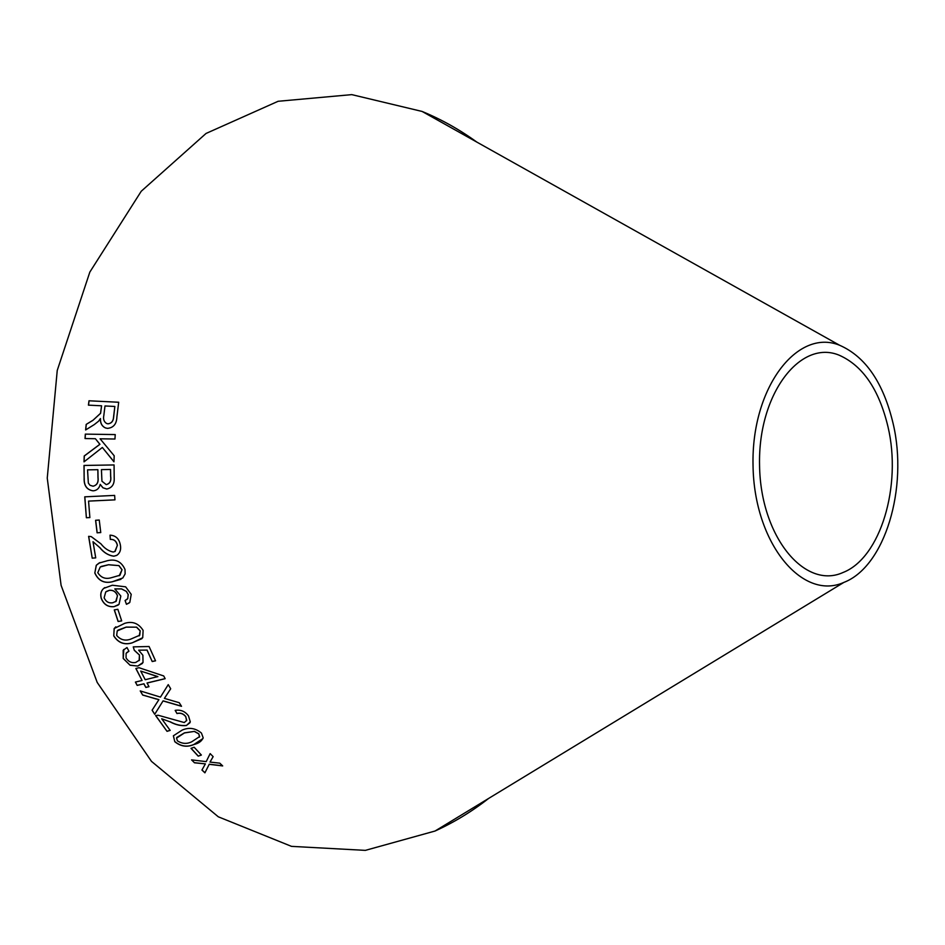 <?xml version="1.0" encoding="UTF-8"?>
<svg xmlns="http://www.w3.org/2000/svg" width="945" height="945" viewBox="0 0 945 945"><rect width="100%" height="100%" fill="white"/><g stroke="black" fill="none" stroke-linecap="round" stroke-linejoin="round"><path stroke-width="1.42" d="M488.553 798.49C471.815 811.578 453.978 822.422 435.031 831.033L365.349 850.37L291.509 846.366L218.295 816.799L151.472 761.363L97.193 682.42L61.094 585.321L47.25 478.087L57.243 370.428L89.834 272.089L141.242 191.244L206.034 133.458L278.125 101.28L351.788 94.63L422.12 111.451C441.362 119.377 459.577 129.583 476.776 142.057M893.131 423.584C908.334 487.726 885.111 566.598 843.873 582.404C802.305 601.268 754.004 543.162 753.035 465.424C751.216 387.698 797.403 327.891 839.609 345.256C865.561 356.643 883.41 382.749 893.131 423.584M114.64 495.404L84.743 496.834L86.373 517.73L89.881 517.577L88.558 501.11L114.947 499.858L114.64 495.404M114.191 477.674L114.073 464.94L84.01 465.448L84.14 478.335C83.869 485.695 86.857 489.864 93.13 490.845C96.862 490.526 99.237 488.376 100.229 484.383L102.887 487.785L106.738 489.026C112.112 487.904 114.593 484.112 114.191 477.674M92.823 420.336L86.184 424.411L85.617 429.963L94.276 424.588L98.623 421.151L100.383 418.564C100.229 423.147 101.895 426.254 105.356 427.896L107.494 428.38C113.518 427.766 116.648 423.951 116.896 416.934L118.692 402.239L88.995 400.786L88.428 405.145L101.587 405.795L100.524 413.296L92.905 420.36L86.184 424.411M84.01 461.857L102.355 447.457L113.967 461.821L114.18 455.762L100.087 438.799L114.959 439.023L115.231 434.57L85.31 434.121L85.05 438.551L95.386 438.716L99.851 444.292L84.211 455.986L84.01 461.857M97.099 532.815L100.761 532.567L99.249 520.034L95.587 520.282L97.099 532.815L100.761 532.543M110.033 535.154L110.293 539.394C114.073 539.229 116.412 541.213 117.334 545.348L115.172 551.396L113.199 552.045C108.474 551.018 104.387 548.277 100.938 543.836L91.216 536.595L88.617 536.347L92.22 558.176L95.728 557.869L93 541.698L99.768 547.592C103.726 552.612 108.415 555.483 113.837 556.215L116.991 555.223C120.062 552.908 121.196 549.553 120.393 545.159C119.259 538.827 115.798 535.484 110.033 535.154M107.576 560.657L98.93 563.114L96.26 565.299L94.819 573.024C98.339 580.75 104.163 583.667 112.266 581.789L122.779 577.997L125.13 573.91L125.012 569.481C121.515 561.684 115.703 558.743 107.576 560.657M114.026 606.666L119.023 604.339L120.83 596.035L114.794 588.912L121.527 588.936L126.311 591.393L128.177 594.523L127.729 598.622L125.071 600.524L126.453 604.304L129.808 602.414L131.213 594.334L125.65 586.833L112.349 585.227L103.726 588.381C100.973 590.838 100.135 594.145 101.21 598.303C103.655 604.446 107.931 607.233 114.026 606.666L118.219 605.048M118.113 621.503L121.692 620.912L117.853 609.301L114.274 609.903L118.113 621.503L121.681 620.865M124.705 623.334L114.144 628.555L113.766 635.938C118.302 642.919 124.433 645.222 132.182 642.872L142.73 637.674L143.12 630.398C138.62 623.31 132.489 620.959 124.705 623.334M138.667 650.184L147.007 650.089L152.204 661.535L155.547 660.827L149.086 646.51L133.245 646.864L134.285 650.302L139.376 654.968L139.517 660.035L135.737 662.445C131.65 663.248 128.425 661.724 126.063 657.897L126.11 653.326L128.933 651.211L126.984 647.526L123.169 650.278L123.216 658.511L130.091 665.245L137.769 666.06L143.026 662.48L142.884 655.251L138.667 650.184L147.007 650.089M147.007 683.058L165.162 678.687L163.709 675.947L139.01 667.713L135.856 668.481L142.069 680.471L135.395 682.077L137.19 685.409L143.864 683.814L145.837 687.452L148.979 686.696L147.066 682.975L165.139 678.628M198.214 756.154L201.379 755.055L194.174 747.247L191.008 748.345L198.214 756.154L201.309 754.984M182.172 730.107L173.372 735.801L174.801 741.719C180.814 746.562 187.216 747.483 194.02 744.483C198.757 743.349 201.817 741.116 203.163 737.785L201.439 733.06C195.438 728.063 189.012 727.083 182.172 730.107M152.098 710.215L154.72 714.29L163.048 700.93L181.523 706.305L179.231 702.702L164.406 698.39L170.691 688.775L168.245 684.629L160.461 697.103L140.226 690.913L142.695 695.071L158.914 699.643L152.098 710.215M175.168 710.368L176.975 713.558C180.436 712.684 183.354 713.723 185.716 716.664L186.732 720.326L184.299 722.547L158.158 715.247L155.63 715.578L167.029 731.335L170.171 730.402L161.701 718.779L170.171 721.885C175.687 724.874 181.109 726.091 186.413 725.524L190.288 721.874L188.504 715.908C185.125 711.337 180.672 709.482 175.168 710.368M204.911 772.833L209.199 764.316L222.689 765.922L219.807 763.17L210.003 762.083L213.157 756.65L210.156 753.614L206.199 761.623L191.563 759.874L194.493 762.804L205.384 763.879L201.935 770.045L204.911 772.833L209.199 764.316M887.993 426.809C901.967 485.624 880.681 557.94 843.011 572.505C804.75 590.011 760.43 536.547 759.556 465.306C757.878 394.065 800.25 339.054 839.113 355.166C862.773 365.62 879.063 389.505 887.993 426.809M201.982 769.951L204.935 772.726M209.235 764.21L222.547 765.793M213.133 756.626L210.003 762.083M191.729 759.898L194.493 762.804M194.528 762.698L205.384 763.879M175.262 710.356L176.975 713.558M177.022 713.463C180.483 712.589 183.401 713.629 185.763 716.57L185.716 716.664M185.763 716.57L186.59 720.74M155.724 715.554L167.029 731.335M167.076 731.241L170.112 730.331M170.171 721.885L161.701 718.779M170.218 721.791C175.735 724.78 181.156 725.984 186.448 725.429L186.413 725.524M186.448 725.429L190.016 722.701M152.157 710.132L154.72 714.29M154.779 714.196L163.048 700.93M163.095 700.836L181.44 706.175M170.691 688.775L164.406 698.39M168.245 684.629L164.607 690.452M140.356 690.96L142.695 695.071M142.754 694.988L156.114 698.981M156.173 698.887L158.914 699.643M173.396 735.753L174.801 741.719M174.849 741.612C180.861 746.455 187.264 747.377 194.056 744.376L194.02 744.483M194.056 744.376L202.974 738.541M176.75 737.466L184.488 732.847L194.469 731.383L198.793 733.793L199.501 737.112M194.422 731.489L198.745 733.887L199.643 736.58L191.717 741.778C186.945 744.164 182.184 743.869 177.412 740.868L176.55 738.104L184.44 732.954L194.469 731.383M191.103 748.31L198.249 756.047M135.95 668.458L142.069 680.471M135.489 682.054L137.19 685.409M137.249 685.326L143.864 683.814M143.923 683.731L145.837 687.452M145.896 687.369L148.944 686.637M140.722 671.08L157.898 676.585L145.211 679.715L140.722 671.08L157.839 676.667M147.066 650.018L152.204 661.535M152.263 661.453L155.512 660.768M133.328 646.864L134.285 650.302M134.344 650.231L139.376 654.968M139.447 654.897L139.128 660.626M126.583 652.711L128.922 651.176M123.842 649.416L123.216 658.511M123.287 658.441L130.091 665.245M130.15 665.174L137.769 666.06M137.828 665.989L142.376 663.473M115.845 626.807L114.144 628.555M114.215 628.484L113.766 635.938M113.837 635.879C118.361 642.848 124.504 645.163 132.241 642.801L132.182 642.872M132.241 642.801L141.974 638.619M117.912 630.173L126.181 627.102L136.635 627.161L140.226 630.847L139.198 635.89M136.564 627.232L140.167 630.906L139.742 635.229L130.705 639.139C125.177 641.147 120.499 639.907 116.648 635.394L117.239 630.894L126.11 627.161L136.635 627.161M114.357 609.891L118.184 621.444M104.824 587.589L103.796 588.333C101.044 590.79 100.217 594.098 101.28 598.256C103.726 604.398 108.002 607.186 114.097 606.619M126.311 591.393L121.598 588.889L114.794 588.912M126.382 591.346L128.177 594.523M128.248 594.476L127.729 598.622M127.799 598.575L126.642 599.697M125.142 600.488L126.453 604.304M126.524 604.257L129.158 602.993M106.395 591.44L109.419 590.294C113.258 589.928 115.951 591.724 117.499 595.681L115.715 601.658M117.428 595.728L116.211 601.233L112.656 602.792C108.758 603.371 105.923 601.705 104.127 597.807L105.734 591.936L109.348 590.341C113.187 589.975 115.881 591.771 117.428 595.728L117.499 595.681M99.993 562.547L96.26 565.299M96.343 565.264L94.819 573.024M94.89 572.989C98.422 580.702 104.233 583.62 112.337 581.742L112.266 581.789M112.337 581.742L120.925 579.344M101.162 566.457L108.521 564.732L118.975 565.618L122.059 569.752L119.176 575.765M118.905 565.653L121.976 569.788L119.968 575.245L111.321 577.726C105.509 579.415 100.997 577.738 97.784 572.682L100.241 566.976L108.451 564.767L118.975 565.618M110.116 535.154L110.293 539.394M110.364 539.371C114.144 539.205 116.495 541.19 117.416 545.312L117.334 545.348M117.416 545.312L114.817 551.573M88.688 536.347L92.22 558.176M92.303 558.152L95.717 557.845M99.768 547.592L93 541.698M99.839 547.557C103.808 552.577 108.498 555.459 113.92 556.18L113.837 556.215M113.92 556.18L116.483 555.483M95.669 520.282L97.17 532.791M95.386 438.716L99.934 444.304L84.294 455.998L84.093 461.786M113.967 461.739L102.355 447.457M115.231 434.582L85.31 434.121M85.393 434.133L85.133 438.551M101.587 405.795L100.595 413.319L92.905 420.36M86.267 424.435L85.712 429.904M106.135 428.109L105.438 427.92C101.965 426.278 100.312 423.171 100.465 418.588L100.383 418.564M118.692 402.263L88.995 400.786M89.066 400.822L88.511 405.145M108.037 423.844L106.596 423.466C103.95 421.813 103.04 419.119 103.844 415.375L104.989 405.96L114.841 406.456L113.66 416.969C113.412 421.08 111.545 423.372 108.037 423.844L107.222 423.655M114.841 406.456L113.577 416.946C113.341 421.057 111.463 423.348 107.954 423.832M114.073 464.952L84.01 465.448M84.093 465.46L84.14 478.335M84.211 478.335C83.951 485.671 86.94 489.841 93.177 490.833M106.785 489.014L102.958 487.774L100.229 484.383M110.53 469.476L110.683 476.268C111.427 480.91 109.939 483.698 106.23 484.62L101.942 481.229L101.422 469.63L110.53 469.476L110.612 476.268C111.345 480.922 109.856 483.698 106.147 484.62M97.878 469.689L98.056 477.52C98.658 482.375 96.992 485.281 93.071 486.202L89.964 485.257L88.334 483.025L87.554 469.854L97.878 469.689L97.973 477.52C98.575 482.387 96.91 485.281 92.988 486.214M84.826 496.834L86.373 517.73M86.444 517.718L89.869 517.565M114.936 499.846L88.558 501.11M839.609 345.256L422.12 111.451M843.873 582.404L435.031 831.033"/></g></svg>
